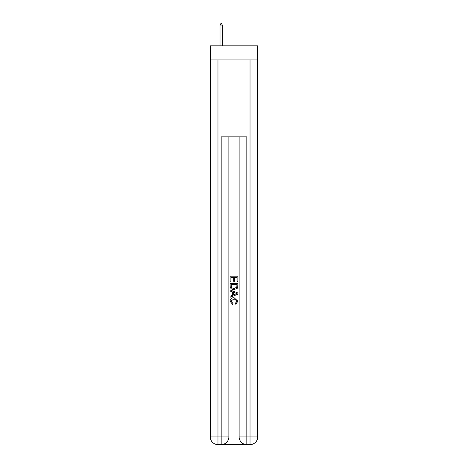 <?xml version="1.0" encoding="UTF-8"?>
<svg xmlns="http://www.w3.org/2000/svg" width="468" height="468" viewBox="0 0 468 468"><rect width="100%" height="100%" fill="white"/><g stroke="black" fill="none" stroke-linecap="round" stroke-linejoin="round"><path stroke-width="0.7" d="M257.722 59.945L257.722 45.841L210.278 45.841L210.278 59.945L257.722 59.945L257.722 436.907L250.029 436.907L250.029 59.945M221.756 444.6L246.244 444.6M246.823 444.6L246.823 436.907L239.13 436.907A7.693 7.693 0 0 0 246.823 444.6L250.029 444.6L250.029 436.907L246.823 436.907L246.823 136.872L221.177 136.872L221.177 436.907L210.278 436.907L210.278 59.945M228.87 136.872L228.87 436.907A7.693 7.693 0 0 1 221.177 444.6L217.971 444.6A7.693 7.693 0 0 1 210.278 436.907M239.13 436.907L239.13 136.872M250.029 444.6A7.693 7.693 0 0 0 257.722 436.907M230.151 281.812L230.151 276.19L237.849 276.19L237.849 281.613L236.96 281.613L236.96 277.272L234.591 277.272L234.591 281.321L233.702 281.321L233.702 277.272L231.04 277.272L231.04 281.812L230.151 281.812M230.151 286.047L230.151 283.292L237.849 283.292L237.738 287.282L237.188 288.399L234.041 289.604C231.584 289.61 230.285 288.428 230.151 286.047M231.04 284.374L231.584 287.779L234.059 288.516L236.802 287.206L236.96 284.374L231.04 284.374M230.151 291.084L230.151 289.932L237.849 292.986L237.849 294.208L230.151 297.262L230.151 296.109L232.52 295.238L232.52 291.956L230.151 291.084M235.539 293.073L233.409 292.284L233.409 294.91L236.96 293.6L235.539 293.073M230.94 301.152L232.871 303.311L232.614 304.399L230.057 301.257C230.262 298.894 231.596 297.706 234.059 297.689L237.943 301.234L235.708 304.2L235.474 303.118L237.06 301.181L234.064 298.777L230.94 301.152M222.329 25.067L221.37 23.4L220.984 23.4L220.024 25.067L222.329 25.067L222.329 45.841M220.024 25.067L220.024 45.841M217.971 59.945L217.971 444.6M228.87 436.907L221.177 436.907L221.177 444.6"/></g></svg>
